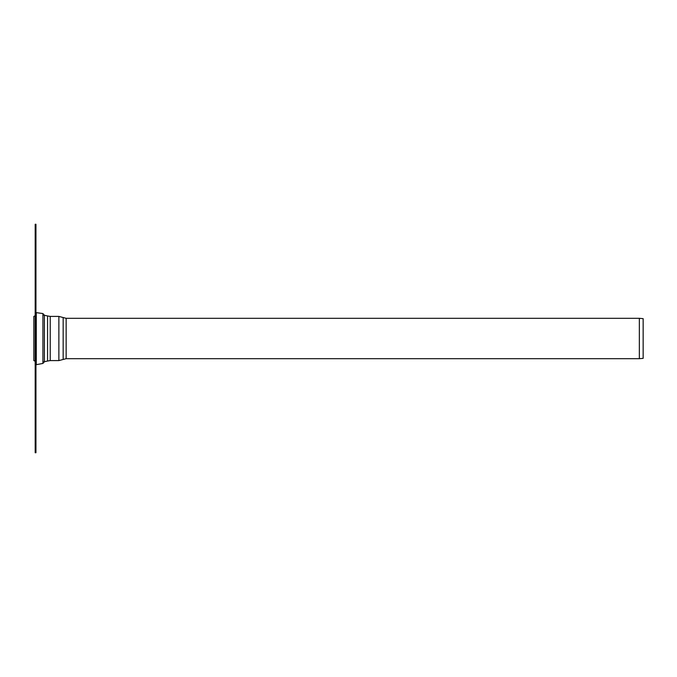 <?xml version="1.0" encoding="UTF-8"?>
<svg xmlns="http://www.w3.org/2000/svg" width="677" height="677" viewBox="0 0 677 677"><rect width="100%" height="100%" fill="white"/><g stroke="black" fill="none" stroke-linecap="round" stroke-linejoin="round"><path stroke-width="1.02" d="M35.949 452.744L35.949 224.256L35.187 224.256L35.187 452.744L35.949 452.744M36.279 364.37L36.279 312.63L42.913 313.561L42.913 363.439L35.949 364.742M42.913 313.561L42.913 363.439L44.377 361.873L44.377 315.127L42.913 313.561M639.342 358.683L639.342 318.317L66.151 318.317L66.151 358.683L639.342 358.683L643.15 358.353L643.15 318.647L639.342 318.317M50.225 360.587L58.874 360.587L58.874 316.413L50.225 316.413L50.225 360.587L47.559 361.044L47.559 315.956L42.913 314.957M35.187 361.205L33.85 360.629L33.85 316.371L35.187 315.795M35.949 437.511L35.187 437.511M35.187 239.489L35.949 239.489M58.874 360.587L63.164 359.462L63.164 317.538L66.151 318.317M58.874 316.413L63.164 317.538M63.164 359.462L66.151 358.683M42.913 362.043L47.559 361.044M47.559 315.956L50.225 316.413"/></g></svg>

